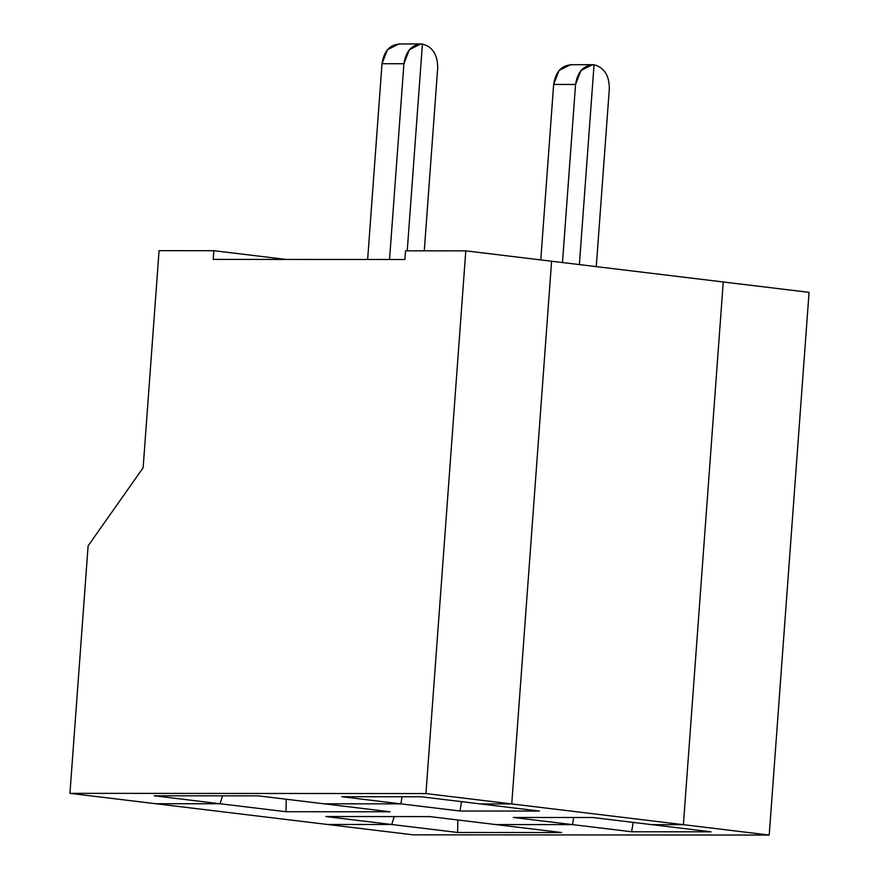 <?xml version="1.0" encoding="UTF-8"?>
<svg xmlns="http://www.w3.org/2000/svg" width="879" height="879" viewBox="0 0 879 879"><rect width="100%" height="100%" fill="white"/><g stroke="black" fill="none" stroke-linecap="round" stroke-linejoin="round"><path stroke-width="1.32" d="M573.701 817.503L572.482 824.612L495.811 824.568L572.482 824.612L513.358 817.47L592.776 817.514L651.899 824.656L683.39 824.678L651.899 824.656L592.776 817.514L513.358 817.47L572.482 824.612L573.701 817.503M394.199 816.58L391.748 824.502L327.395 824.469L391.748 824.502L325.856 816.536L429.919 816.602L495.811 824.568L429.919 816.602L325.856 816.536L391.748 824.502L394.199 816.58M592.468 64.705L570.559 64.694L559.044 70.474L553.649 84.461L540.772 259.92L553.649 84.461L575.558 84.472L562.483 262.546L575.558 84.472L580.953 70.485L592.468 64.705L594.05 64.804L590.886 64.804L594.05 64.804L579.382 264.579L594.05 64.804C583.755 64.958 577.602 71.507 575.558 84.472L553.649 84.461C555.693 71.496 561.857 64.936 572.141 64.793M723.252 281.972L683.39 824.678L723.252 281.972L551.605 261.228L511.754 803.933L683.39 824.678L511.754 803.933L480.264 803.911L539.387 811.064L459.97 811.009L400.846 803.867L324.164 803.824L390.056 811.778L285.994 811.724L220.113 803.758L155.748 803.725L327.395 824.469L155.748 803.725L220.113 803.758L222.563 795.836L220.113 803.758L285.994 811.724L286.213 799.231L285.994 811.724L390.056 811.778L324.164 803.824L400.846 803.867L402.055 796.759L400.846 803.867L459.97 811.009L461.574 801.659L459.97 811.009L539.387 811.064L480.264 803.911L511.754 803.933L551.605 261.228L723.252 281.972L683.39 824.678L723.252 281.972L809.065 292.344L769.213 835.05L683.39 824.678L651.899 824.656L683.39 824.678L769.213 835.05L413.207 834.841L769.213 835.05L809.065 292.344L723.252 281.972M422.414 44.06L407.23 250.823L422.414 44.06C432.501 46.675 437.599 54.586 437.709 67.804C437.599 54.586 432.501 46.675 422.414 44.06L419.25 44.06L422.414 44.06C412.119 44.203 405.955 50.762 403.922 63.727L409.317 49.74L420.832 43.961L422.414 44.06L407.23 250.823L422.414 44.06M424.271 250.834L437.709 67.804L424.271 250.834M420.832 43.961L398.923 43.95L387.408 49.729L382.013 63.717L403.922 63.727L389.551 259.492L403.922 63.727L382.013 63.717L367.642 259.481L382.013 63.717C384.046 50.751 390.21 44.192 400.505 44.049M551.605 261.228L511.754 803.933L480.264 803.911L421.14 796.77L341.722 796.715L400.846 803.867L324.164 803.824L400.846 803.867L402.055 796.759L400.846 803.867L341.722 796.715L421.14 796.77L480.264 803.911L511.754 803.933L425.93 793.561L465.793 250.856L405.538 250.823L404.9 259.503L213.212 259.393L404.9 259.503L405.538 250.823L465.793 250.856L551.605 261.228L465.793 250.856L425.93 793.561L69.935 793.341L425.93 793.561L511.754 803.933L551.605 261.228M222.563 795.836L220.113 803.758L155.748 803.725L220.113 803.758L154.221 795.792L258.283 795.858L324.164 803.824L258.283 795.858L154.221 795.792L220.113 803.758L222.563 795.836M143.134 467.749L159.077 250.669L143.134 467.749L88.109 545.87L143.134 467.749M286.049 259.426L213.85 250.702L213.212 259.393L213.85 250.702L159.077 250.669L213.85 250.702L286.049 259.426M88.109 545.87L69.935 793.341L155.748 803.725L69.935 793.341L88.109 545.87M579.382 264.579L594.05 64.804L590.886 64.804L594.05 64.804C604.137 67.419 609.235 75.33 609.345 88.559L596.27 266.623L609.345 88.559C609.235 75.33 604.137 67.419 594.05 64.804L579.382 264.579M327.395 824.469L391.748 824.502L327.395 824.469L413.207 834.841L327.395 824.469M495.811 824.568L572.482 824.612L495.811 824.568L561.692 832.534L457.629 832.468L391.748 824.502L457.629 832.468L457.849 819.975L457.629 832.468L561.692 832.534L495.811 824.568M651.899 824.656L711.023 831.809L631.616 831.754L572.482 824.612L631.616 831.754L711.023 831.809L651.899 824.656M633.21 822.403L631.616 831.754L633.21 822.403"/></g></svg>
